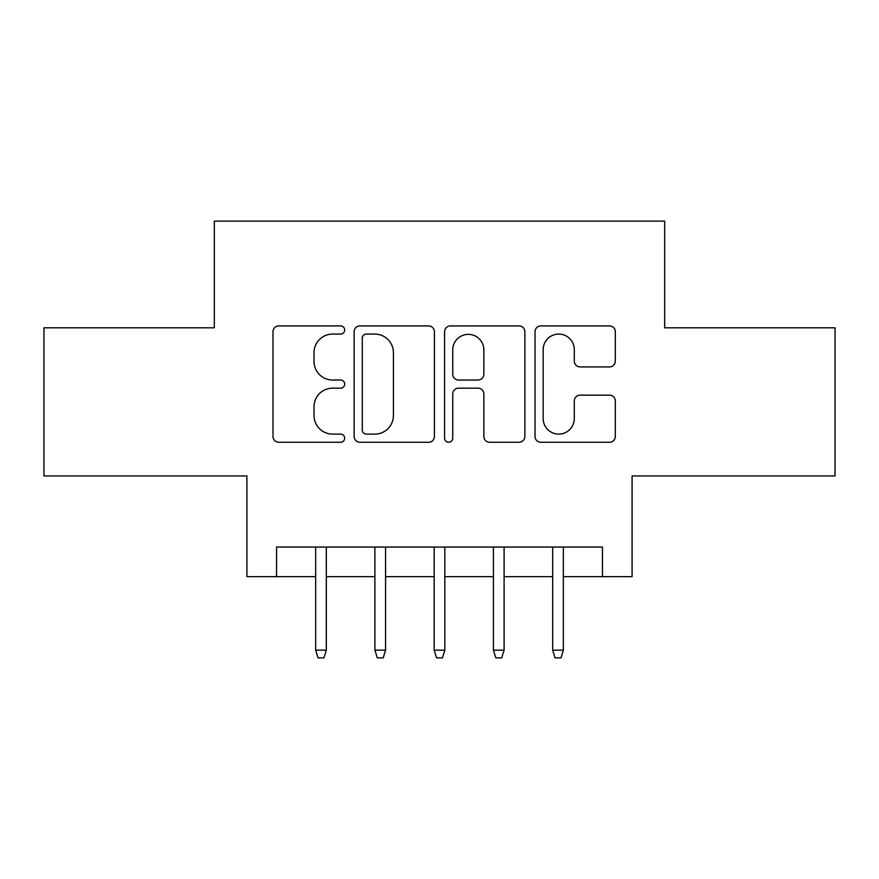 <?xml version="1.0" encoding="UTF-8"?>
<svg xmlns="http://www.w3.org/2000/svg" width="879" height="879" viewBox="0 0 879 879"><rect width="100%" height="100%" fill="white"/><g stroke="black" fill="none" stroke-linecap="round" stroke-linejoin="round"><path stroke-width="1.32" d="M344.689 329.999A4.076 4.076 0 0 0 340.612 325.922L278.819 325.922A5.812 5.812 0 0 0 272.995 331.746L272.995 436.445A5.812 5.812 0 0 0 278.819 442.258L340.612 442.258A4.076 4.076 0 0 0 344.689 438.192A4.076 4.076 0 0 0 340.612 434.116L332.625 434.116A18.613 18.613 0 0 1 314.012 415.503L314.012 406.779A18.613 18.613 0 0 1 332.625 388.166L340.612 388.166A4.076 4.076 0 0 0 344.689 384.09A4.076 4.076 0 0 0 340.612 380.025L332.625 380.025A18.613 18.613 0 0 1 314.012 361.412L314.012 352.688A18.613 18.613 0 0 1 332.625 334.075L340.612 334.075A4.076 4.076 0 0 0 344.689 329.999M609.488 366.939A5.812 5.812 0 0 0 615.311 361.115L615.311 331.746A5.812 5.812 0 0 0 609.488 325.922L540.86 325.922A5.812 5.812 0 0 0 535.036 331.746L535.036 436.445A5.812 5.812 0 0 0 540.86 442.258L609.488 442.258A5.812 5.812 0 0 0 615.311 436.445L615.311 400.967A5.812 5.812 0 0 0 609.488 395.143L580.118 395.143A5.812 5.812 0 0 0 574.295 400.967L574.295 418.558A15.558 15.558 0 0 1 558.736 434.116A15.558 15.558 0 0 1 543.178 418.558L543.178 349.633A15.558 15.558 0 0 1 558.736 334.075A15.558 15.558 0 0 1 574.295 349.633L574.295 361.115A5.812 5.812 0 0 0 580.118 366.939L609.488 366.939M276.544 576.679L276.544 547.057L602.456 547.057L602.456 576.679L632.089 576.679L632.089 475.946L835.05 475.946L835.05 327.801L664.678 327.801L664.678 221.134L214.322 221.134L214.322 327.801L43.95 327.801L43.95 475.946L246.911 475.946L246.911 576.679L315.649 576.679M434.413 331.746A5.812 5.812 0 0 0 428.589 325.922L359.961 325.922A5.812 5.812 0 0 0 354.138 331.746L354.138 436.445A5.812 5.812 0 0 0 359.961 442.258L428.589 442.258A5.812 5.812 0 0 0 434.413 436.445L434.413 331.746M450.411 325.922L519.039 325.922A5.812 5.812 0 0 1 524.862 331.746L524.862 436.445A5.812 5.812 0 0 1 519.039 442.258L489.669 442.258A5.812 5.812 0 0 1 483.857 436.445L483.857 393.979A5.812 5.812 0 0 0 478.033 388.166L458.552 388.166A5.812 5.812 0 0 0 452.729 393.979L452.729 438.192A4.076 4.076 0 0 1 448.664 442.258A4.076 4.076 0 0 1 444.587 438.192L444.587 331.746A5.812 5.812 0 0 1 450.411 325.922M326.318 576.679L374.904 576.679M385.573 576.679L434.171 576.679M444.829 576.679L493.427 576.679M504.096 576.679L552.682 576.679M563.351 576.679L602.456 576.679M366.356 334.075A4.076 4.076 0 0 0 362.28 338.14L362.28 430.04A4.076 4.076 0 0 0 366.356 434.116L374.795 434.116A18.613 18.613 0 0 0 393.407 415.503L393.407 352.688A18.613 18.613 0 0 0 374.795 334.075L366.356 334.075M483.857 349.919A15.558 15.558 0 0 0 468.287 334.361A15.558 15.558 0 0 0 452.729 349.919L452.729 374.201A5.812 5.812 0 0 0 458.552 380.025L478.033 380.025A5.812 5.812 0 0 0 483.857 374.201L483.857 349.919M315.649 650.163L318.022 657.866L323.944 657.866L326.318 650.163L315.649 650.163L315.649 547.057M326.318 650.163L326.318 547.057M374.904 650.163L377.278 657.866L383.2 657.866L385.573 650.163L374.904 650.163L374.904 547.057M385.573 650.163L385.573 547.057M434.171 650.163L436.533 657.866L442.467 657.866L444.829 650.163L434.171 650.163L434.171 547.057M444.829 650.163L444.829 547.057M493.427 650.163L495.8 657.866L501.722 657.866L504.096 650.163L493.427 650.163L493.427 547.057M504.096 650.163L504.096 547.057M552.682 650.163L555.056 657.866L560.978 657.866L563.351 650.163L552.682 650.163L552.682 547.057M563.351 650.163L563.351 547.057"/></g></svg>
